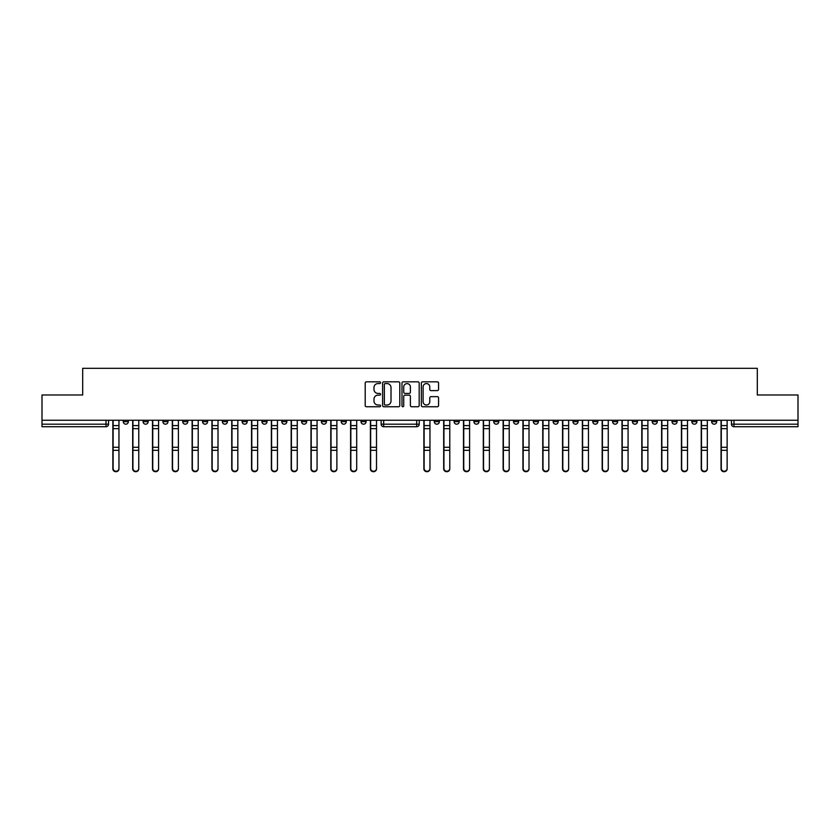 <?xml version="1.0" encoding="UTF-8"?>
<svg xmlns="http://www.w3.org/2000/svg" width="840" height="840" viewBox="0 0 840 840"><rect width="100%" height="100%" fill="white"/><g stroke="black" fill="none" stroke-linecap="round" stroke-linejoin="round"><path stroke-width="1.26" d="M380.572 382.694A0.871 0.871 0 0 0 379.701 381.822L366.45 381.822A1.25 1.25 0 0 0 365.201 383.061L365.201 405.5A1.25 1.25 0 0 0 366.45 406.749L379.701 406.749A0.871 0.871 0 0 0 380.572 405.878A0.871 0.871 0 0 0 379.701 405.006L377.979 405.006A3.99 3.99 0 0 1 373.989 401.016L373.989 399.147A3.99 3.99 0 0 1 377.979 395.157L379.701 395.157A0.871 0.871 0 0 0 380.572 394.286A0.871 0.871 0 0 0 379.701 393.414L377.979 393.414A3.99 3.99 0 0 1 373.989 389.424L373.989 387.555A3.99 3.99 0 0 1 377.979 383.565L379.701 383.565A0.871 0.871 0 0 0 380.572 382.694M454.094 421.649L454.094 420.252L454.094 421.649A2.541 2.541 0 0 0 456.635 424.19A2.541 2.541 0 0 0 459.175 421.649L459.175 420.252L459.175 421.649L454.094 421.649A2.541 2.541 0 0 0 456.635 424.19A2.541 2.541 0 0 0 459.175 421.649M672.021 421.649L672.021 420.252L672.021 421.649A2.541 2.541 0 0 0 674.562 424.19A2.541 2.541 0 0 0 677.103 421.649L677.103 420.252L677.103 421.649A2.541 2.541 0 0 1 674.562 424.19A2.541 2.541 0 0 0 677.103 421.649L672.021 421.649A2.541 2.541 0 0 0 674.562 424.19M696.917 421.649A2.541 2.541 0 0 1 694.375 424.19A2.541 2.541 0 0 0 696.917 421.649L691.835 421.649A2.541 2.541 0 0 0 694.375 424.19A2.541 2.541 0 0 1 691.835 421.649L691.835 420.252L691.835 421.649A2.541 2.541 0 0 0 694.375 424.19A2.541 2.541 0 0 0 696.917 421.649L696.917 420.252M652.207 421.649L652.207 420.252L652.207 421.649A2.541 2.541 0 0 0 654.749 424.19A2.541 2.541 0 0 0 657.29 421.649L657.29 420.252L657.29 421.649A2.541 2.541 0 0 1 654.749 424.19A2.541 2.541 0 0 0 657.29 421.649L652.207 421.649A2.541 2.541 0 0 0 654.749 424.19M632.394 420.252L632.394 421.649A2.541 2.541 0 0 0 634.935 424.19A2.541 2.541 0 0 0 637.476 421.649L637.476 420.252L637.476 421.649A2.541 2.541 0 0 1 634.935 424.19A2.541 2.541 0 0 0 637.476 421.649L632.394 421.649A2.541 2.541 0 0 0 634.935 424.19A2.541 2.541 0 0 1 632.394 421.649L632.394 420.252M612.591 420.252L612.591 421.649L617.663 421.649A2.541 2.541 0 0 1 615.132 424.19A2.541 2.541 0 0 1 612.591 421.649L612.591 420.252M533.347 421.649A2.541 2.541 0 0 0 535.878 424.19A2.541 2.541 0 0 0 538.419 421.649L533.347 421.649L533.347 420.252L533.347 421.649A2.541 2.541 0 0 0 535.878 424.19A2.541 2.541 0 0 0 538.419 421.649L538.419 420.252M493.721 420.252L493.721 421.649L498.803 421.649A2.541 2.541 0 0 1 496.262 424.19A2.541 2.541 0 0 1 493.721 421.649L493.721 420.252M473.907 421.649L473.907 420.252L473.907 421.649A2.541 2.541 0 0 0 476.448 424.19A2.541 2.541 0 0 0 478.989 421.649L478.989 420.252L478.989 421.649L473.907 421.649A2.541 2.541 0 0 0 476.448 424.19A2.541 2.541 0 0 0 478.989 421.649M711.648 421.649L711.648 420.252L711.648 421.649A2.541 2.541 0 0 0 714.178 424.19A2.541 2.541 0 0 0 716.72 421.649L716.72 420.252L716.72 421.649A2.541 2.541 0 0 1 714.178 424.19A2.541 2.541 0 0 0 716.72 421.649L711.648 421.649A2.541 2.541 0 0 0 714.178 424.19M434.291 421.649L434.291 420.252L434.291 421.649A2.541 2.541 0 0 0 436.832 424.19A2.541 2.541 0 0 0 439.362 421.649L439.362 420.252L439.362 421.649L434.291 421.649A2.541 2.541 0 0 0 436.832 424.19A2.541 2.541 0 0 0 439.362 421.649M222.338 421.649L222.338 420.252L222.338 421.649A2.541 2.541 0 0 0 224.868 424.19A2.541 2.541 0 0 0 227.409 421.649L227.409 420.252L227.409 421.649L222.338 421.649A2.541 2.541 0 0 0 224.868 424.19A2.541 2.541 0 0 0 227.409 421.649M261.954 420.252L261.954 421.649L267.036 421.649A2.541 2.541 0 0 1 264.495 424.19A2.541 2.541 0 0 1 261.954 421.649L261.954 420.252M284.308 424.19A2.541 2.541 0 0 1 281.768 421.649L281.768 420.252L281.768 421.649A2.541 2.541 0 0 0 284.308 424.19A2.541 2.541 0 0 0 286.85 421.649L286.85 420.252L286.85 421.649L281.768 421.649A2.541 2.541 0 0 0 284.308 424.19A2.541 2.541 0 0 0 286.85 421.649M301.581 421.649L301.581 420.252L301.581 421.649A2.541 2.541 0 0 0 304.122 424.19A2.541 2.541 0 0 0 306.653 421.649L306.653 420.252L306.653 421.649L301.581 421.649A2.541 2.541 0 0 0 304.122 424.19A2.541 2.541 0 0 0 306.653 421.649M321.384 420.252L321.384 421.649L326.466 421.649A2.541 2.541 0 0 1 323.925 424.19A2.541 2.541 0 0 1 321.384 421.649L321.384 420.252M399.798 383.061A1.25 1.25 0 0 0 398.548 381.822L383.838 381.822A1.25 1.25 0 0 0 382.599 383.061L382.599 405.5A1.25 1.25 0 0 0 383.838 406.749L398.548 406.749A1.25 1.25 0 0 0 399.798 405.5L399.798 383.061M42 420.252L42 394.979L82.698 394.979L82.698 368.319L757.302 368.319L757.302 394.979L798 394.979L798 420.252L42 420.252L42 424.19L108.549 424.19A2.541 2.541 0 0 1 106.008 426.731L42 426.731L42 424.19M437.315 390.611A1.25 1.25 0 0 0 438.564 389.361L438.564 383.061A1.25 1.25 0 0 0 437.315 381.822L422.604 381.822A1.25 1.25 0 0 0 421.365 383.061L421.365 405.5A1.25 1.25 0 0 0 422.604 406.749L437.315 406.749A1.25 1.25 0 0 0 438.564 405.5L438.564 397.897A1.25 1.25 0 0 0 437.315 396.659L431.025 396.659A1.25 1.25 0 0 0 429.776 397.897L429.776 401.667A3.339 3.339 0 0 1 426.437 405.006A3.339 3.339 0 0 1 423.108 401.667L423.108 386.904A3.339 3.339 0 0 1 426.437 383.565A3.339 3.339 0 0 1 429.776 386.904L429.776 389.361A1.25 1.25 0 0 0 431.025 390.611L437.315 390.611M403.221 381.822L417.931 381.822A1.25 1.25 0 0 1 419.181 383.061L419.181 405.5A1.25 1.25 0 0 1 417.931 406.749L411.642 406.749A1.25 1.25 0 0 1 410.393 405.5L410.393 396.406A1.25 1.25 0 0 0 409.143 395.157L404.975 395.157A1.25 1.25 0 0 0 403.725 396.406L403.725 405.878A0.871 0.871 0 0 1 402.854 406.749A0.871 0.871 0 0 1 401.982 405.878L401.982 383.061A1.25 1.25 0 0 1 403.221 381.822M513.534 420.252L513.534 421.649A2.541 2.541 0 0 0 516.075 424.19A2.541 2.541 0 0 0 518.616 421.649L518.616 420.252M498.803 420.252L498.803 421.649L498.803 420.252M553.15 420.252L553.15 421.649A2.541 2.541 0 0 0 555.692 424.19A2.541 2.541 0 0 0 558.232 421.649L558.232 420.252M572.964 420.252L572.964 421.649A2.541 2.541 0 0 0 575.505 424.19A2.541 2.541 0 0 0 578.046 421.649L578.046 420.252M592.778 420.252L592.778 421.649A2.541 2.541 0 0 0 595.319 424.19A2.541 2.541 0 0 0 597.86 421.649L597.86 420.252L597.86 421.649A2.541 2.541 0 0 1 595.319 424.19A2.541 2.541 0 0 0 597.86 421.649L592.778 421.649A2.541 2.541 0 0 0 595.319 424.19A2.541 2.541 0 0 1 592.778 421.649M617.663 420.252L617.663 421.649A2.541 2.541 0 0 1 615.132 424.19A2.541 2.541 0 0 1 612.591 421.649A2.541 2.541 0 0 0 615.132 424.19A2.541 2.541 0 0 0 617.663 421.649L617.663 420.252M798 426.731L733.992 426.731A2.541 2.541 0 0 1 731.451 424.19A2.541 2.541 0 0 0 733.992 426.731A2.541 2.541 0 0 1 731.451 424.19L798 424.19L798 426.731M798 420.252L798 424.19M108.549 420.252L108.549 424.19A2.541 2.541 0 0 1 106.008 426.731L106.008 420.252M366.093 420.252L366.093 421.649A2.541 2.541 0 0 1 363.552 424.19A2.541 2.541 0 0 0 366.093 421.649L361.011 421.649A2.541 2.541 0 0 0 363.552 424.19A2.541 2.541 0 0 1 361.011 421.649L361.011 420.252M346.28 420.252L346.28 421.649A2.541 2.541 0 0 1 343.739 424.19A2.541 2.541 0 0 0 346.28 421.649L341.197 421.649A2.541 2.541 0 0 0 343.739 424.19A2.541 2.541 0 0 0 346.28 421.649M326.466 420.252L326.466 421.649M341.197 420.252L341.197 421.649A2.541 2.541 0 0 0 343.739 424.19M267.036 420.252L267.036 421.649A2.541 2.541 0 0 1 264.495 424.19A2.541 2.541 0 0 1 261.954 421.649A2.541 2.541 0 0 0 264.495 424.19A2.541 2.541 0 0 0 267.036 421.649L267.036 420.252M247.222 420.252L247.222 421.649L247.222 420.252M242.141 420.252L242.141 421.649A2.541 2.541 0 0 0 244.681 424.19A2.541 2.541 0 0 0 247.222 421.649A2.541 2.541 0 0 1 244.681 424.19A2.541 2.541 0 0 0 247.222 421.649L242.141 421.649A2.541 2.541 0 0 0 244.681 424.19A2.541 2.541 0 0 1 242.141 421.649M207.606 420.252L207.606 421.649A2.541 2.541 0 0 1 205.065 424.19A2.541 2.541 0 0 1 202.524 421.649L207.606 421.649M187.792 420.252L187.792 421.649A2.541 2.541 0 0 1 185.252 424.19A2.541 2.541 0 0 0 187.792 421.649L182.71 421.649A2.541 2.541 0 0 0 185.252 424.19A2.541 2.541 0 0 1 182.71 421.649L182.71 420.252M202.524 420.252L202.524 421.649A2.541 2.541 0 0 0 205.065 424.19A2.541 2.541 0 0 1 202.524 421.649M167.979 420.252L167.979 421.649A2.541 2.541 0 0 1 165.438 424.19A2.541 2.541 0 0 0 167.979 421.649L162.897 421.649A2.541 2.541 0 0 0 165.438 424.19A2.541 2.541 0 0 1 162.897 421.649L162.897 420.252M148.166 420.252L148.166 421.649A2.541 2.541 0 0 1 145.625 424.19A2.541 2.541 0 0 0 148.166 421.649L143.084 421.649A2.541 2.541 0 0 0 145.625 424.19A2.541 2.541 0 0 1 143.084 421.649L143.084 420.252M128.352 420.252L128.352 421.649A2.541 2.541 0 0 1 125.822 424.19A2.541 2.541 0 0 0 128.352 421.649L123.281 421.649A2.541 2.541 0 0 0 125.822 424.19A2.541 2.541 0 0 1 123.281 421.649L123.281 420.252M731.451 420.252L731.451 424.19M496.262 424.19A2.541 2.541 0 0 1 493.721 421.649A2.541 2.541 0 0 0 496.262 424.19M516.075 424.19A2.541 2.541 0 0 0 518.616 421.649L513.534 421.649A2.541 2.541 0 0 0 516.075 424.19A2.541 2.541 0 0 0 518.616 421.649M419.233 420.252L419.233 424.19L416.703 424.19L416.703 420.252M383.681 420.252L383.681 424.19L381.139 424.19L381.139 420.252M416.703 426.731L383.681 426.731A2.541 2.541 0 0 1 381.139 424.19A2.541 2.541 0 0 0 383.681 426.731L383.681 424.19L416.703 424.19L416.703 426.731A2.541 2.541 0 0 0 419.233 424.19A2.541 2.541 0 0 1 416.703 426.731M410.393 386.957A3.339 3.339 0 0 0 407.054 383.628A3.339 3.339 0 0 0 403.725 386.957L403.725 392.165A1.25 1.25 0 0 0 404.975 393.414L409.143 393.414A1.25 1.25 0 0 0 410.393 392.165L410.393 386.957M385.214 383.565A0.871 0.871 0 0 0 384.342 384.437L384.342 404.135A0.871 0.871 0 0 0 385.214 405.006L387.019 405.006A3.99 3.99 0 0 0 391.01 401.016L391.01 387.555A3.99 3.99 0 0 0 387.019 383.565L385.214 383.565M112.864 420.252L112.864 468.878A2.919 2.814 180 0 0 115.91 471.681M423.875 420.252L423.875 468.878A2.919 2.814 180 0 0 426.919 471.681M132.678 420.252L132.678 468.878A2.919 2.814 180 0 0 135.723 471.681M152.481 420.252L152.481 468.878A2.919 2.814 180 0 0 155.536 471.681M172.294 420.252L172.294 468.878A2.919 2.814 180 0 0 175.34 471.681M192.108 420.252L192.108 468.878A2.919 2.814 180 0 0 195.153 471.681M211.922 420.252L211.922 468.878A2.919 2.814 180 0 0 214.966 471.681M231.735 420.252L231.735 468.878A2.919 2.814 180 0 0 234.78 471.681M251.538 420.252L251.538 468.878A2.919 2.814 180 0 0 254.594 471.681M271.352 420.252L271.352 468.878A2.919 2.814 180 0 0 274.397 471.681M291.165 420.252L291.165 468.878A2.919 2.814 180 0 0 294.21 471.681M310.979 420.252L310.979 468.878A2.919 2.814 180 0 0 314.024 471.681M330.781 420.252L330.781 468.878A2.919 2.814 180 0 0 333.837 471.681M350.595 420.252L350.595 468.878A2.919 2.814 180 0 0 353.64 471.681M370.409 420.252L370.409 468.878A2.919 2.814 180 0 0 373.454 471.681M443.688 420.252L443.688 468.878A2.919 2.814 180 0 0 446.733 471.681M463.491 420.252L463.491 468.878A2.919 2.814 180 0 0 466.546 471.681M483.305 420.252L483.305 468.878A2.919 2.814 180 0 0 486.36 471.681M503.118 420.252L503.118 468.878A2.919 2.814 180 0 0 506.163 471.681M522.932 420.252L522.932 468.878A2.919 2.814 180 0 0 525.976 471.681M542.745 420.252L542.745 468.878A2.919 2.814 180 0 0 545.79 471.681M562.548 420.252L562.548 468.878A2.919 2.814 180 0 0 565.603 471.681M582.361 420.252L582.361 468.878A2.919 2.814 180 0 0 585.407 471.681M602.175 420.252L602.175 468.878A2.919 2.814 180 0 0 605.22 471.681M621.989 420.252L621.989 468.878A2.919 2.814 180 0 0 625.034 471.681M641.792 420.252L641.792 468.878A2.919 2.814 180 0 0 644.847 471.681M661.605 420.252L661.605 468.878A2.919 2.814 180 0 0 664.661 471.681M681.419 420.252L681.419 468.878A2.919 2.814 180 0 0 684.464 471.681M701.232 420.252L701.232 468.878A2.919 2.814 180 0 0 704.277 471.681M721.046 420.252L721.046 468.878A2.919 2.814 180 0 0 724.091 471.681M118.955 468.437L118.955 468.878A2.919 2.814 180 0 1 116.036 471.692A2.919 2.814 180 0 1 113.117 468.878L113.117 468.437A2.919 2.814 -0 0 0 116.036 471.251A2.919 2.814 -0 0 0 118.955 468.437L118.955 450.334L113.117 450.334L113.117 468.437M113.117 420.252L113.117 450.334M118.955 420.252L118.955 450.334M429.965 468.437L429.965 468.878A2.919 2.814 180 0 1 427.046 471.692A2.919 2.814 180 0 1 424.127 468.878L424.127 468.437A2.919 2.814 -0 0 0 427.046 471.251A2.919 2.814 -0 0 0 429.965 468.437L429.965 450.334L424.127 450.334L424.127 468.437M424.127 420.252L424.127 450.334M429.965 420.252L429.965 450.334M138.768 468.437L138.768 468.878A2.919 2.814 180 0 1 135.849 471.692A2.919 2.814 180 0 1 132.93 468.878L132.93 468.437A2.919 2.814 -0 0 0 135.849 471.251A2.919 2.814 -0 0 0 138.768 468.437L138.768 450.334L132.93 450.334L132.93 468.437M132.93 420.252L132.93 450.334M138.768 420.252L138.768 450.334M158.582 468.437L158.582 468.878A2.919 2.814 180 0 1 155.662 471.692A2.919 2.814 180 0 1 152.744 468.878L152.744 468.437A2.919 2.814 -0 0 0 155.662 471.251A2.919 2.814 -0 0 0 158.582 468.437L158.582 450.334L152.744 450.334L152.744 468.437M152.744 420.252L152.744 450.334M158.582 420.252L158.582 450.334M178.395 468.437L178.395 468.878A2.919 2.814 180 0 1 175.476 471.692A2.919 2.814 180 0 1 172.547 468.878L172.547 468.437A2.919 2.814 -0 0 0 175.476 471.251A2.919 2.814 -0 0 0 178.395 468.437L178.395 450.334L172.547 450.334L172.547 468.437M172.547 420.252L172.547 450.334M178.395 420.252L178.395 450.334M198.209 468.437L198.209 468.878A2.919 2.814 180 0 1 195.279 471.692A2.919 2.814 180 0 1 192.36 468.878L192.36 468.437A2.919 2.814 -0 0 0 195.279 471.251A2.919 2.814 -0 0 0 198.209 468.437L198.209 450.334L192.36 450.334L192.36 468.437M192.36 420.252L192.36 450.334M198.209 420.252L198.209 450.334M218.012 468.437L218.012 468.878A2.919 2.814 180 0 1 215.093 471.692A2.919 2.814 180 0 1 212.173 468.878L212.173 468.437A2.919 2.814 -0 0 0 215.093 471.251A2.919 2.814 -0 0 0 218.012 468.437L218.012 450.334L212.173 450.334L212.173 468.437M212.173 420.252L212.173 450.334M218.012 420.252L218.012 450.334M237.825 468.437L237.825 468.878A2.919 2.814 180 0 1 234.906 471.692A2.919 2.814 180 0 1 231.987 468.878L231.987 468.437A2.919 2.814 -0 0 0 234.906 471.251A2.919 2.814 -0 0 0 237.825 468.437L237.825 450.334L231.987 450.334L231.987 468.437M231.987 420.252L231.987 450.334M237.825 420.252L237.825 450.334M257.639 468.437L257.639 468.878A2.919 2.814 180 0 1 254.72 471.692A2.919 2.814 180 0 1 251.8 468.878L251.8 468.437A2.919 2.814 -0 0 0 254.72 471.251A2.919 2.814 -0 0 0 257.639 468.437L257.639 450.334L251.8 450.334L251.8 468.437M251.8 420.252L251.8 450.334M257.639 420.252L257.639 450.334M277.452 468.437L277.452 468.878A2.919 2.814 180 0 1 274.522 471.692A2.919 2.814 180 0 1 271.604 468.878L271.604 468.437A2.919 2.814 -0 0 0 274.522 471.251A2.919 2.814 -0 0 0 277.452 468.437L277.452 450.334L271.604 450.334L271.604 468.437M271.604 420.252L271.604 450.334M277.452 420.252L277.452 450.334M297.255 468.437L297.255 468.878A2.919 2.814 180 0 1 294.336 471.692A2.919 2.814 180 0 1 291.417 468.878L291.417 468.437A2.919 2.814 -0 0 0 294.336 471.251A2.919 2.814 -0 0 0 297.255 468.437L297.255 450.334L291.417 450.334L291.417 468.437M291.417 420.252L291.417 450.334M297.255 420.252L297.255 450.334M317.069 468.437L317.069 468.878A2.919 2.814 180 0 1 314.149 471.692A2.919 2.814 180 0 1 311.231 468.878L311.231 468.437A2.919 2.814 -0 0 0 314.149 471.251A2.919 2.814 -0 0 0 317.069 468.437L317.069 450.334L311.231 450.334L311.231 468.437M311.231 420.252L311.231 450.334M317.069 420.252L317.069 450.334M336.882 468.437L336.882 468.878A2.919 2.814 180 0 1 333.963 471.692A2.919 2.814 180 0 1 331.044 468.878L331.044 468.437A2.919 2.814 -0 0 0 333.963 471.251A2.919 2.814 -0 0 0 336.882 468.437L336.882 450.334L331.044 450.334L331.044 468.437M331.044 420.252L331.044 450.334M336.882 420.252L336.882 450.334M356.695 468.437L356.695 468.878A2.919 2.814 180 0 1 353.776 471.692A2.919 2.814 180 0 1 350.847 468.878L350.847 468.437A2.919 2.814 -0 0 0 353.776 471.251A2.919 2.814 -0 0 0 356.695 468.437L356.695 450.334L350.847 450.334L350.847 468.437M350.847 420.252L350.847 450.334M356.695 420.252L356.695 450.334M376.509 468.437L376.509 468.878A2.919 2.814 180 0 1 373.58 471.692A2.919 2.814 180 0 1 370.661 468.878L370.661 468.437A2.919 2.814 -0 0 0 373.58 471.251A2.919 2.814 -0 0 0 376.509 468.437L376.509 450.334L370.661 450.334L370.661 468.437M370.661 420.252L370.661 450.334M376.509 420.252L376.509 450.334M449.778 468.437L449.778 468.878A2.919 2.814 180 0 1 446.859 471.692A2.919 2.814 180 0 1 443.94 468.878L443.94 468.437A2.919 2.814 -0 0 0 446.859 471.251A2.919 2.814 -0 0 0 449.778 468.437L449.778 450.334L443.94 450.334L443.94 468.437M443.94 420.252L443.94 450.334M449.778 420.252L449.778 450.334M469.592 468.437L469.592 468.878A2.919 2.814 180 0 1 466.673 471.692A2.919 2.814 180 0 1 463.754 468.878L463.754 468.437A2.919 2.814 -0 0 0 466.673 471.251A2.919 2.814 -0 0 0 469.592 468.437L469.592 450.334L463.754 450.334L463.754 468.437M463.754 420.252L463.754 450.334M469.592 420.252L469.592 450.334M489.405 468.437L489.405 468.878A2.919 2.814 180 0 1 486.486 471.692A2.919 2.814 180 0 1 483.556 468.878L483.556 468.437A2.919 2.814 -0 0 0 486.486 471.251A2.919 2.814 -0 0 0 489.405 468.437L489.405 450.334L483.556 450.334L483.556 468.437M483.556 420.252L483.556 450.334M489.405 420.252L489.405 450.334M509.219 468.437L509.219 468.878A2.919 2.814 180 0 1 506.289 471.692A2.919 2.814 180 0 1 503.37 468.878L503.37 468.437A2.919 2.814 -0 0 0 506.289 471.251A2.919 2.814 -0 0 0 509.219 468.437L509.219 450.334L503.37 450.334L503.37 468.437M503.37 420.252L503.37 450.334M509.219 420.252L509.219 450.334M529.022 468.437L529.022 468.878A2.919 2.814 180 0 1 526.103 471.692A2.919 2.814 180 0 1 523.183 468.878L523.183 468.437A2.919 2.814 -0 0 0 526.103 471.251A2.919 2.814 -0 0 0 529.022 468.437L529.022 450.334L523.183 450.334L523.183 468.437M523.183 420.252L523.183 450.334M529.022 420.252L529.022 450.334M548.835 468.437L548.835 468.878A2.919 2.814 180 0 1 545.916 471.692A2.919 2.814 180 0 1 542.997 468.878L542.997 468.437A2.919 2.814 -0 0 0 545.916 471.251A2.919 2.814 -0 0 0 548.835 468.437L548.835 450.334L542.997 450.334L542.997 468.437M542.997 420.252L542.997 450.334M548.835 420.252L548.835 450.334M568.649 468.437L568.649 468.878A2.919 2.814 180 0 1 565.73 471.692A2.919 2.814 180 0 1 562.811 468.878L562.811 468.437A2.919 2.814 -0 0 0 565.73 471.251A2.919 2.814 -0 0 0 568.649 468.437L568.649 450.334L562.811 450.334L562.811 468.437M562.811 420.252L562.811 450.334M568.649 420.252L568.649 450.334M588.462 468.437L588.462 468.878A2.919 2.814 180 0 1 585.533 471.692A2.919 2.814 180 0 1 582.614 468.878L582.614 468.437A2.919 2.814 -0 0 0 585.533 471.251A2.919 2.814 -0 0 0 588.462 468.437L588.462 450.334L582.614 450.334L582.614 468.437M582.614 420.252L582.614 450.334M588.462 420.252L588.462 450.334M608.265 468.437L608.265 468.878A2.919 2.814 180 0 1 605.346 471.692A2.919 2.814 180 0 1 602.427 468.878L602.427 468.437A2.919 2.814 -0 0 0 605.346 471.251A2.919 2.814 -0 0 0 608.265 468.437L608.265 450.334L602.427 450.334L602.427 468.437M602.427 420.252L602.427 450.334M608.265 420.252L608.265 450.334M628.078 468.437L628.078 468.878A2.919 2.814 180 0 1 625.159 471.692A2.919 2.814 180 0 1 622.24 468.878L622.24 468.437A2.919 2.814 -0 0 0 625.159 471.251A2.919 2.814 -0 0 0 628.078 468.437L628.078 450.334L622.24 450.334L622.24 468.437M622.24 420.252L622.24 450.334M628.078 420.252L628.078 450.334M647.892 468.437L647.892 468.878A2.919 2.814 180 0 1 644.973 471.692A2.919 2.814 180 0 1 642.054 468.878L642.054 468.437A2.919 2.814 -0 0 0 644.973 471.251A2.919 2.814 -0 0 0 647.892 468.437L647.892 450.334L642.054 450.334L642.054 468.437M642.054 420.252L642.054 450.334M647.892 420.252L647.892 450.334M667.706 468.437L667.706 468.878A2.919 2.814 180 0 1 664.787 471.692A2.919 2.814 180 0 1 661.857 468.878L661.857 468.437A2.919 2.814 -0 0 0 664.787 471.251A2.919 2.814 -0 0 0 667.706 468.437L667.706 450.334L661.857 450.334L661.857 468.437M661.857 420.252L661.857 450.334M667.706 420.252L667.706 450.334M687.519 468.437L687.519 468.878A2.919 2.814 180 0 1 684.59 471.692A2.919 2.814 180 0 1 681.671 468.878L681.671 468.437A2.919 2.814 -0 0 0 684.59 471.251A2.919 2.814 -0 0 0 687.519 468.437L687.519 450.334L681.671 450.334L681.671 468.437M681.671 420.252L681.671 450.334M687.519 420.252L687.519 450.334M707.322 468.437L707.322 468.878A2.919 2.814 180 0 1 704.403 471.692A2.919 2.814 180 0 1 701.484 468.878L701.484 468.437A2.919 2.814 -0 0 0 704.403 471.251A2.919 2.814 -0 0 0 707.322 468.437L707.322 450.334L701.484 450.334L701.484 468.437M701.484 420.252L701.484 450.334M707.322 420.252L707.322 450.334M727.135 468.437L727.135 468.878A2.919 2.814 180 0 1 724.216 471.692A2.919 2.814 180 0 1 721.298 468.878L721.298 468.437A2.919 2.814 -0 0 0 724.216 471.251A2.919 2.814 -0 0 0 727.135 468.437L727.135 450.334L721.298 450.334L721.298 468.437M721.298 420.252L721.298 450.334M727.135 420.252L727.135 450.334M733.992 420.252L733.992 426.731M553.15 421.649L558.232 421.649A2.541 2.541 0 0 1 555.692 424.19A2.541 2.541 0 0 1 553.15 421.649M572.964 421.649L578.046 421.649A2.541 2.541 0 0 1 575.505 424.19A2.541 2.541 0 0 1 572.964 421.649M108.549 424.19A2.541 2.541 0 0 1 106.008 426.731M112.864 425.586L118.955 425.586M423.875 425.586L429.965 425.586M132.678 425.586L138.768 425.586M152.481 425.586L158.582 425.586M172.294 425.586L178.395 425.586M192.108 425.586L198.209 425.586M211.922 425.586L218.012 425.586M231.735 425.586L237.825 425.586M251.538 425.586L257.639 425.586M271.352 425.586L277.452 425.586M291.165 425.586L297.255 425.586M310.979 425.586L317.069 425.586M330.781 425.586L336.882 425.586M350.595 425.586L356.695 425.586M370.409 425.586L376.509 425.586M443.688 425.586L449.778 425.586M463.491 425.586L469.592 425.586M483.305 425.586L489.405 425.586M503.118 425.586L509.219 425.586M522.932 425.586L529.022 425.586M542.745 425.586L548.835 425.586M562.548 425.586L568.649 425.586M582.361 425.586L588.462 425.586M602.175 425.586L608.265 425.586M621.989 425.586L628.078 425.586M641.792 425.586L647.892 425.586M661.605 425.586L667.706 425.586M681.419 425.586L687.519 425.586M701.232 425.586L707.322 425.586M721.046 425.586L727.135 425.586M118.955 447.279L113.117 447.279M118.955 428.652L113.117 428.652M429.965 447.279L424.127 447.279M429.965 428.652L424.127 428.652M138.768 447.279L132.93 447.279M138.768 428.652L132.93 428.652M158.582 447.279L152.744 447.279M158.582 428.652L152.744 428.652M178.395 447.279L172.547 447.279M178.395 428.652L172.547 428.652M198.209 447.279L192.36 447.279M198.209 428.652L192.36 428.652M218.012 447.279L212.173 447.279M218.012 428.652L212.173 428.652M237.825 447.279L231.987 447.279M237.825 428.652L231.987 428.652M257.639 447.279L251.8 447.279M257.639 428.652L251.8 428.652M277.452 447.279L271.604 447.279M277.452 428.652L271.604 428.652M297.255 447.279L291.417 447.279M297.255 428.652L291.417 428.652M317.069 447.279L311.231 447.279M317.069 428.652L311.231 428.652M336.882 447.279L331.044 447.279M336.882 428.652L331.044 428.652M356.695 447.279L350.847 447.279M356.695 428.652L350.847 428.652M376.509 447.279L370.661 447.279M376.509 428.652L370.661 428.652M449.778 447.279L443.94 447.279M449.778 428.652L443.94 428.652M469.592 447.279L463.754 447.279M469.592 428.652L463.754 428.652M489.405 447.279L483.556 447.279M489.405 428.652L483.556 428.652M509.219 447.279L503.37 447.279M509.219 428.652L503.37 428.652M529.022 447.279L523.183 447.279M529.022 428.652L523.183 428.652M548.835 447.279L542.997 447.279M548.835 428.652L542.997 428.652M568.649 447.279L562.811 447.279M568.649 428.652L562.811 428.652M588.462 447.279L582.614 447.279M588.462 428.652L582.614 428.652M608.265 447.279L602.427 447.279M608.265 428.652L602.427 428.652M628.078 447.279L622.24 447.279M628.078 428.652L622.24 428.652M647.892 447.279L642.054 447.279M647.892 428.652L642.054 428.652M667.706 447.279L661.857 447.279M667.706 428.652L661.857 428.652M687.519 447.279L681.671 447.279M687.519 428.652L681.671 428.652M707.322 447.279L701.484 447.279M707.322 428.652L701.484 428.652M727.135 447.279L721.298 447.279M727.135 428.652L721.298 428.652"/></g></svg>
